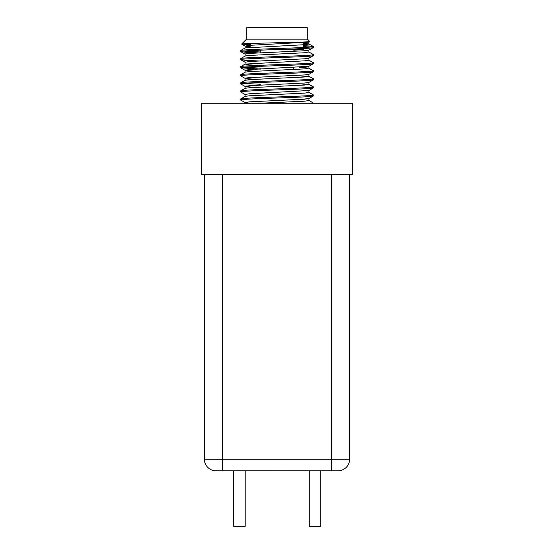 <?xml version="1.0" encoding="UTF-8"?>
<svg xmlns="http://www.w3.org/2000/svg" width="554" height="554" viewBox="0 0 554 554"><rect width="100%" height="100%" fill="white"/><g stroke="black" fill="none" stroke-linecap="round" stroke-linejoin="round"><path stroke-width="0.83" d="M312.74 95.731C317.373 96.521 298.689 97.227 277 97.989C260.124 98.557 243.628 99.221 241.26 99.762L240.678 100.004L240.678 98.993L241.26 98.757C243.628 98.21 260.124 97.546 277 96.978C298.689 96.216 317.373 95.51 312.74 94.72M312.74 79.589C317.373 80.378 298.689 81.085 277 81.847C260.124 82.414 243.628 83.079 241.26 83.626L240.678 83.862L240.678 82.851L241.26 82.615C243.628 82.068 260.124 81.403 277 80.836C298.689 80.074 317.373 79.367 312.74 78.578M245.131 70.337L240.755 67.81L245.131 70.337L249.328 70.912L254.611 71.251L245.131 70.337L240.755 67.81L260.29 69.125L240.755 67.81L240.678 66.709L241.26 66.473C243.628 65.926 260.124 65.261 277 64.693C298.689 63.932 317.373 63.225 312.74 62.436M245.498 51.238L244.695 51.183M241.26 98.757L240.678 98.993L240.755 100.087L245.131 102.622L249.328 101.853L304.672 99.166L308.869 98.591L313.322 95.967L313.245 94.873L308.869 92.338L313.245 94.873M312.74 87.657C317.373 88.446 298.689 89.152 277 89.914C260.124 90.482 243.628 91.154 241.26 91.694L240.755 92.019L245.131 94.554L240.755 92.019M240.678 91.936L240.678 90.925L241.26 90.683C243.628 90.143 260.124 89.478 277 88.91C298.689 88.148 317.373 87.435 312.74 86.653M241.26 82.615L240.678 82.851L240.755 83.952L245.131 86.479L249.328 85.711L304.672 83.024L308.869 82.449L313.322 79.824L313.245 78.73L308.869 76.196M260.29 84.263L243.331 83.356M312.74 71.514C317.373 72.304 298.689 73.01 277 73.772C260.124 74.347 243.628 75.012 241.26 75.552L240.755 75.877L245.131 78.412L249.328 77.643L304.672 74.949L308.869 74.374L313.273 71.826M258.212 77.11L260.29 77.2M240.678 75.794L240.678 74.783L241.26 74.541C243.628 74.001 260.124 73.336 277 72.768C298.689 72.006 317.373 71.293 312.74 70.51M244.695 67.325L260.29 68.121L243.331 67.214M312.74 55.372C317.373 56.162 298.689 56.875 277 57.63C260.124 58.205 243.628 58.869 241.26 59.41L240.755 59.735L245.547 60.324L260.29 61.058M240.678 59.652L240.678 58.641L241.26 58.399C243.628 57.858 260.124 57.194 277 56.626C298.689 55.864 317.373 55.158 312.74 54.368M312.74 47.305C317.373 48.094 298.689 48.8 277 49.562C260.124 50.13 243.628 50.795 241.26 51.342L240.755 51.667L245.547 52.249L260.29 52.983M240.678 51.577L240.678 50.573L241.26 50.331C243.628 49.784 260.124 49.119 277 48.551C298.689 47.789 317.373 47.083 312.74 46.294L303.585 45.587M260.29 51.979L243.331 51.072M309.831 41.488C312.539 42.319 247.77 43.129 242.327 43.891L241.606 44.043L246.495 39.168L307.505 39.168L309.811 41.55L304.672 42.665L308.869 42.09L249.328 45.359L245.131 46.127L241.634 44.098L250.415 44.639M246.71 39.168L246.71 27.7L307.29 27.7L307.29 39.168M331.624 174.427L331.624 459.169L349.636 459.169L349.636 174.427M352.545 174.427L201.455 174.427L201.455 103.245L352.545 103.245L352.545 174.427M204.364 174.427L204.364 459.169A11.62 11.62 0 0 0 215.984 470.789L222.376 470.789L222.376 174.427M204.364 459.169L331.624 459.169L331.624 470.789L338.016 470.789A11.62 11.62 0 0 0 349.636 459.169A11.62 11.62 0 0 1 338.016 470.789M331.624 470.789L222.376 470.789M282.956 470.803L271.495 470.803M233.726 470.789L233.726 526.3L245.187 526.3L245.187 470.789M309.264 470.789L309.264 526.3L320.731 526.3L320.731 470.789M250.415 45.283L250.415 43.482M250.581 49.611A0.582 0.582 0 0 1 250.415 49.202L259.411 49.202M294.285 49.784L303.003 49.784M293.71 69.534L293.71 67.519M260.29 50.366L260.29 52.789M313.301 46.578L312.74 46.294M240.755 59.735L245.131 62.27L240.755 59.735L245.131 62.27L249.328 61.501L304.672 58.807L308.869 58.232L313.245 55.698L313.245 54.521L308.869 51.986L304.672 52.755L249.328 55.448L245.131 56.023L240.755 58.558L245.131 56.023M313.162 46.661L313.245 47.63L308.869 50.165L313.245 47.63L308.869 50.165L304.672 50.739L249.328 53.426L245.048 54.098L245.692 53.835L245.048 54.098L245.048 56.12M240.678 50.573L241.26 50.331M240.678 58.641L241.26 58.399M313.162 62.803L308.869 60.054M313.322 62.678L313.245 63.772L308.869 66.307L313.245 63.772M312.74 63.447C317.373 64.236 298.689 64.943 277 65.704C260.124 66.272 243.628 66.937 241.26 67.484L240.678 67.72M240.678 66.709L241.26 66.473M313.162 70.87L308.869 68.128L304.672 68.897L249.328 71.591L245.131 72.165L240.755 74.7M240.678 74.783L241.26 74.541M313.162 87.013L308.869 84.27L313.245 86.805M313.322 86.888L313.245 87.982L308.869 90.517L249.328 93.785L245.048 94.457L245.048 96.472M240.678 90.925L241.26 90.683M303.585 43.26L308.869 43.918L313.162 46.411M249.951 103.245L240.678 103.245L249.951 103.245L245.131 102.622L249.951 103.245M306.41 103.245L241.662 103.245L312.865 103.245L312.74 102.795L312.865 103.245M250.415 47.298L245.131 47.949L304.672 44.687L308.952 44.015L303.585 44.763M308.952 74.278L308.952 76.293L304.672 76.971L295.788 77.498L308.952 76.293L304.672 76.971L249.328 79.658L245.131 80.233L240.755 82.768M260.29 79.021L245.131 80.233L260.29 79.021M308.869 98.591L299.389 99.498L308.869 98.591L313.245 96.057M245.048 72.262L245.048 70.24L258.212 69.035M308.869 68.128L299.389 67.214L308.869 66.307L249.328 69.569L245.048 70.24M245.747 53.821L249.328 53.426L245.747 53.821M293.71 50.774L299.389 51.072M308.869 51.986L308.952 50.068M308.952 58.135L308.952 60.157L304.672 60.829L245.131 64.091L249.328 64.86L258.212 65.393M295.788 85.572L308.952 84.367L304.672 85.039L249.328 87.733L245.131 88.308L240.755 90.835M308.952 90.42L308.952 92.435L304.672 93.114L249.328 95.8L245.131 96.375L240.755 98.91M308.952 98.494L308.952 100.509L308.952 98.494L308.952 100.509L304.672 101.181L260.117 103.245M254.611 87.394L245.131 86.479M254.611 79.326L245.131 78.412M250.415 46.778L245.131 46.127M303.585 46.591L310.669 47.042M245.692 86.112L258.212 85.177M245.747 78.031L249.328 77.643M299.389 67.214L308.869 66.307M287.367 49.202L303.585 49.202M313.322 71.757L313.322 70.746M245.131 47.949L240.755 50.483L245.131 47.949M245.131 54.202L240.755 51.667M308.952 44.015L308.952 41.993M245.048 48.046L245.048 46.03M245.048 64.188L245.048 62.173M308.952 68.225L308.952 66.21M245.048 80.33L245.048 78.315M308.952 84.367L308.952 82.352M245.048 88.405L245.048 86.382M245.048 103.245L245.048 102.525M245.131 64.091L240.755 66.625M308.869 100.412L313.245 102.947L308.869 100.412"/></g></svg>
